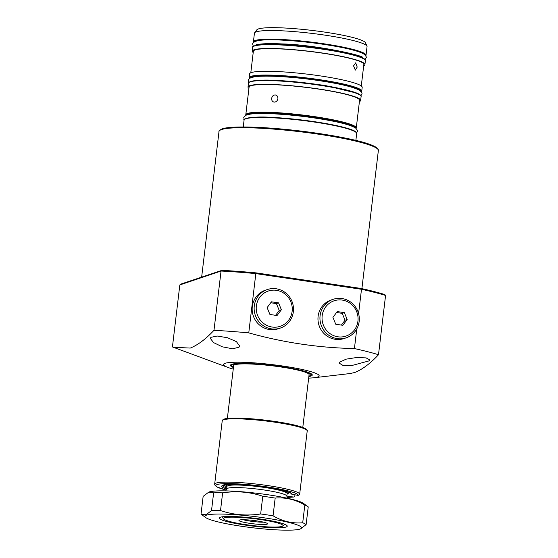 <?xml version="1.0" encoding="UTF-8"?>
<svg xmlns="http://www.w3.org/2000/svg" width="558" height="558" viewBox="0 0 558 558"><rect width="100%" height="100%" fill="white"/><g stroke="black" fill="none" stroke-linecap="round" stroke-linejoin="round"><path stroke-width="0.84" d="M308.86 376.517A41.194 4.806 -173.2 0 0 310.946 376.05A41.194 4.806 -173.2 0 0 312.264 375.053A41.194 4.806 -173.2 0 0 276.838 366.02A41.194 4.806 -173.2 0 0 231.779 364.297A41.194 4.806 -173.2 0 0 230.461 365.295A41.194 4.806 -173.2 0 0 233.425 367.527M308.909 376.085A39.897 4.659 -173.2 0 0 309.704 375.862A39.897 4.659 -173.2 0 0 310.89 375.143A39.897 4.659 -173.2 0 0 277.745 366.299A39.897 4.659 -173.2 0 0 233.021 364.486A39.897 4.659 -173.2 0 0 231.779 365.713A39.897 4.659 -173.2 0 0 233.481 367.094M358.592 313.617L361.493 289.288L255.836 273.608A124.113 14.487 -173.2 0 0 221.052 271.042L221.882 270.351A123.255 14.389 6.8 0 1 255.913 272.862L248.763 332.882A124.113 14.487 -173.2 0 0 213.986 330.315L221.052 271.042L179.829 284.936L172.429 346.95L228.103 367.499A48.148 5.622 -173.2 0 0 233.237 369.103M339.787 362.128L346.086 359.164L356.52 357.525L366.104 357.887L369.78 359.952L369.236 360.838L352.461 365.357L342.877 365.364L339.229 363.153L339.787 362.128M210.889 337.339L217.215 336.028L227.545 337.75L236.432 341.656L239.598 345.988L239.019 347.174L232.672 348.799L222.356 346.825L213.54 342.584L210.331 338.378L210.889 337.339M308.665 378.101A48.148 5.622 -173.2 0 0 314.035 377.745A48.148 5.622 -173.2 0 0 317.635 377.041A48.148 5.622 -173.2 0 0 283.408 366.118A48.148 5.622 -173.2 0 0 225.09 363.307A48.148 5.622 -173.2 0 0 228.103 367.499M173.245 347.257L190.285 348.073C197.888 344.997 205.783 339.083 213.986 330.315M361.305 288.514A123.255 14.389 6.8 0 1 384.755 294.526L385.571 295.461L378.498 354.735C370.303 363.495 362.4 369.417 354.797 372.486L350.222 373.525L314.035 377.745M248.763 332.882C283.429 342.591 318.646 347.815 354.428 348.562L356.771 328.906M378.498 354.735A124.113 14.487 -173.2 0 0 354.428 348.562M180.422 284.231L221.882 270.351M221.784 270.337L255.913 272.855L361.235 288.486L384.755 294.526M361.186 288.486L361.493 289.288A124.113 14.487 -173.2 0 1 385.571 295.461M179.829 284.936L180.841 284.182M263.627 522.169A13.162 1.535 6.8 0 1 250.2 521.109A13.162 1.535 6.8 0 1 243.142 519.728M256.847 520.9A14.396 1.681 6.8 0 1 267.519 523.704A14.396 1.681 6.8 0 1 249.642 523.327A14.396 1.681 6.8 0 1 238.998 520.3A14.396 1.681 6.8 0 1 256.847 520.9M302.785 427.449L309.076 374.669A37.979 4.436 -173.2 0 0 280.862 366.969A37.979 4.436 -173.2 0 0 233.649 365.678L227.357 418.451M260.739 519.589A29.958 3.494 -173.2 0 0 223.653 518.996A29.958 3.494 -173.2 0 0 245.75 524.639A29.958 3.494 -173.2 0 0 282.034 526.389A29.958 3.494 -173.2 0 0 282.739 526.041A29.958 3.494 -173.2 0 0 260.739 519.589M287.349 498.231L286.826 495.999A30.278 3.536 -173.2 0 0 264.346 490.015A30.278 3.536 -173.2 0 0 226.75 488.836L225.711 490.88M223.535 485.258A34.77 4.059 -173.2 0 0 226.966 486.743M288.34 492.498L288.13 493.809A8.558 0.997 6.8 0 1 287.147 493.551M287.098 493.914A34.77 4.059 -173.2 0 0 288.13 493.809M226.708 488.913L227.001 486.45A30.278 3.536 -173.2 0 1 264.645 487.483A30.278 3.536 -173.2 0 1 287.133 493.621L287.53 492.867L288.716 492.435M282.739 526.041L284.887 524.36M220.34 517.231A34.24 3.997 6.8 0 1 255.808 518.403A34.24 3.997 6.8 0 1 287.063 525.671A34.24 3.997 6.8 0 1 286.149 526.996A34.24 3.997 6.8 0 1 246.72 525.294A34.24 3.997 6.8 0 1 219.538 517.622A34.24 3.997 6.8 0 1 220.34 517.231M300.03 529.054A48.679 5.685 6.8 0 1 251.707 527.652A48.679 5.685 6.8 0 1 205.783 517.622A48.679 5.685 6.8 0 1 206.46 515.167A48.679 5.685 6.8 0 1 264.583 517.887A48.679 5.685 6.8 0 1 300.434 528.907A48.679 5.685 6.8 0 1 300.03 529.054M205.783 517.622L201.41 514.434A53.498 6.243 6.8 0 1 201.026 514.12L205.986 514.79L211.517 510.584L213.63 492.853L208.825 492.107A48.679 5.685 6.8 0 1 209.229 491.954A48.679 5.685 6.8 0 1 257.552 493.363A48.679 5.685 6.8 0 1 303.475 503.393L307.842 506.58A53.498 6.243 6.8 0 1 308.232 506.894L306.112 524.625L300.581 528.831M208.678 492.184L203.14 496.39L201.026 514.12M213.63 492.853A53.498 6.243 6.8 0 1 222.628 492.833L220.515 510.563C233.439 514.915 246.817 516.052 260.663 513.974L262.776 496.243C249.851 491.891 236.473 490.754 222.628 492.833M262.776 496.243A53.498 6.243 6.8 0 1 275.171 498.085L273.057 515.815C282.501 521.339 292.385 523.655 302.708 522.762L304.828 505.032C295.384 499.508 285.494 497.192 275.171 498.085M304.828 505.032A53.498 6.243 6.8 0 1 307.842 506.58M211.517 510.584A53.498 6.243 6.8 0 1 220.515 510.563M260.663 513.974A53.498 6.243 6.8 0 1 273.057 515.815M302.708 522.762A53.498 6.243 6.8 0 1 306.112 524.625M222.224 420.816C222.035 420.369 222.67 419.797 224.142 419.093C225.537 418.549 229.457 417.844 240.958 418.186C257.315 418.912 273.532 420.844 289.602 423.982C296.863 425.475 301.934 426.919 304.828 428.314C306.97 429.758 307.765 430.637 307.214 430.95A42.799 4.994 -173.2 0 0 270.407 421.569A42.799 4.994 -173.2 0 0 223.591 419.783A42.799 4.994 -173.2 0 0 222.224 420.816L214.677 484.128A42.799 4.994 6.8 0 1 216.044 483.089A42.799 4.994 6.8 0 1 262.86 484.881A42.799 4.994 6.8 0 1 299.667 494.262A42.799 4.994 6.8 0 1 299.653 494.325L298.237 495.406L291.806 494.255M287.14 497.331A41.515 4.848 -173.2 0 0 293.417 497.032L287.51 496.153A35.566 4.15 6.8 0 1 286.875 496.202M294.959 494.918L294.833 495.95L293.738 497.038L287.147 497.352M299.653 494.325L307.214 430.95M322.161 315.779A18.616 17.954 71.4 0 0 337.862 336.795A18.616 17.954 71.4 0 0 357.943 321.094A18.616 17.954 71.4 0 0 342.242 300.078A18.616 17.954 71.4 0 0 322.161 315.779M359.157 321.485A20.325 19.607 -108.6 0 1 346.113 337.848A20.325 19.607 -108.6 0 1 320.09 315.682A20.325 19.607 -108.6 0 1 333.133 299.318A20.325 19.607 -108.6 0 1 359.157 321.485M333.133 299.318L331.152 299.988A20.325 19.607 71.4 0 0 318.109 316.351A20.325 19.607 71.4 0 0 344.133 338.511L346.113 337.848M347.174 319.497L344.37 312.633L337.241 311.58L332.931 317.383L335.735 324.24L342.856 325.3L347.174 319.497L345.032 320.215L342.228 313.359L336.551 312.515M341.412 325.084L345.032 320.215M342.228 313.359L344.37 312.633M256.352 306.014A18.616 17.954 71.4 0 0 272.06 327.03A18.616 17.954 71.4 0 0 292.134 311.329A18.616 17.954 71.4 0 0 276.433 290.313A18.616 17.954 71.4 0 0 256.352 306.014M293.355 311.713A20.325 19.607 -108.6 0 1 280.311 328.083A20.325 19.607 -108.6 0 1 254.281 305.917A20.325 19.607 -108.6 0 1 267.324 289.553A20.325 19.607 -108.6 0 1 293.355 311.713M267.324 289.553L265.343 290.223A20.325 19.607 71.4 0 0 252.3 306.586A20.325 19.607 71.4 0 0 278.33 328.746L280.311 328.083M281.371 309.732L278.561 302.868L271.439 301.815L267.122 307.611L269.933 314.475L277.054 315.528L281.371 309.732L279.23 310.45L276.419 303.594L270.742 302.75M275.61 315.319L279.23 310.45M276.419 303.594L278.561 302.868M275.157 94.93C277.04 95.244 277.961 96.492 277.905 98.689C277.438 100.852 276.238 101.988 274.299 102.107C272.45 101.814 271.579 100.573 271.669 98.389C272.095 96.213 273.26 95.062 275.157 94.93L275.833 95.055M357.225 67.058L355.669 62.845L353.57 65.893L355.32 70.113L357.225 67.058M366.02 55.284L367.052 46.635A56.707 6.619 -173.2 0 0 366.976 46.175L365.511 42.806A54.851 6.403 -173.2 0 0 283.548 27.949A54.851 6.403 -173.2 0 0 256.833 29.846L254.615 32.776A56.707 6.619 -173.2 0 0 254.434 33.208L253.402 41.857A56.707 6.619 6.8 0 1 281.211 39.472A56.707 6.619 6.8 0 1 338.036 46.14A56.707 6.619 6.8 0 1 366.02 55.284L365.818 55.828M366.976 46.175A56.707 6.619 -173.2 0 0 282.243 30.823A56.707 6.619 -173.2 0 0 254.615 32.776M363.697 65.711A56.707 6.619 -173.2 0 0 364.911 64.568A56.707 6.619 -173.2 0 0 336.927 55.423A56.707 6.619 -173.2 0 0 280.102 48.755A56.707 6.619 -173.2 0 0 252.3 51.141A56.707 6.619 -173.2 0 0 253.206 52.543M361.284 85.967L363.851 64.442A55.633 6.494 -173.2 0 0 336.39 55.472A55.633 6.494 -173.2 0 0 280.639 48.93A55.633 6.494 -173.2 0 0 253.36 51.266L250.793 72.791M361.737 91.163L362.191 87.362A56.707 6.619 -173.2 0 0 334.207 78.218A56.707 6.619 -173.2 0 0 277.382 71.55A56.707 6.619 -173.2 0 0 249.579 73.935L249.126 77.729A56.707 6.619 6.8 0 1 276.928 75.344A56.707 6.619 6.8 0 1 333.754 82.019A56.707 6.619 6.8 0 1 361.737 91.163L361.354 91.937M359.422 101.591A56.707 6.619 -173.2 0 0 360.635 100.447A56.707 6.619 -173.2 0 0 332.652 91.303A56.707 6.619 -173.2 0 0 275.826 84.628A56.707 6.619 -173.2 0 0 248.017 87.013A56.707 6.619 -173.2 0 0 248.931 88.415M356.276 127.963L359.568 100.321A55.633 6.494 -173.2 0 0 332.115 91.345A55.633 6.494 -173.2 0 0 276.363 84.802A55.633 6.494 -173.2 0 0 249.084 87.146L245.785 114.788A55.633 6.494 6.8 0 1 273.064 112.444A55.633 6.494 6.8 0 1 328.815 118.993A55.633 6.494 6.8 0 1 356.276 127.963L356.102 128.459M274.299 102.107L273.622 101.988M221.575 129.554A80.24 9.367 -173.2 0 0 219.008 131.5C218.464 131.13 219.503 130.251 222.126 128.87C230.782 125.703 264.157 126.666 299.465 130.9C342.103 136.243 379.28 143.894 378.366 150.5A80.24 9.367 -173.2 0 0 309.362 132.909A80.24 9.367 -173.2 0 0 221.575 129.554M222.496 128.835A79.389 9.263 6.8 0 1 306.516 131.779A79.389 9.263 6.8 0 1 377.494 148.867M225.578 484.888A31.987 3.732 -173.2 0 0 226.946 485.906M226.653 489.024A35.566 4.15 6.8 0 1 247.334 485.3A35.566 4.15 6.8 0 1 292.329 494.528M224.511 419.058A41.941 4.896 6.8 0 1 269.737 420.725A41.941 4.896 6.8 0 1 306.461 429.848M298.237 495.406A41.515 4.848 -173.2 0 0 242.821 484.211A41.515 4.848 -173.2 0 0 226.13 490.057L216.504 486.764L214.753 484.93L214.677 484.128M222.663 485.606A34.708 4.052 -173.2 0 0 226.827 487.957M244.816 119.245A56.274 6.57 6.8 0 1 272.081 117.403C307.486 119.056 358.94 128.04 356.681 133.578A56.707 6.619 -173.2 0 0 328.697 124.434A56.707 6.619 -173.2 0 0 271.872 117.759A56.707 6.619 -173.2 0 0 244.069 120.144L243.253 126.994M272.137 117.41A56.274 6.57 6.8 0 1 356.171 132.518M355.802 128.221A55.207 6.445 -173.2 0 0 328.132 119.349A55.207 6.445 -173.2 0 0 273.232 112.939A55.207 6.445 -173.2 0 0 246.183 115.15M248.456 114.453A53.819 6.284 6.8 0 1 273.929 113.162A53.819 6.284 6.8 0 1 353.751 127.008M347.264 124.615A53.387 6.229 -173.2 0 0 274.097 113.651A53.387 6.229 -173.2 0 0 255.334 113.658M272.925 80.324A53.387 6.229 6.8 0 1 278.044 80.519A53.387 6.229 6.8 0 1 337.995 88.08M248.47 83.219C246.183 82.438 255.397 78.88 276.51 80.471C311.887 82.131 363.342 91.114 361.089 96.646A56.707 6.619 -173.2 0 0 333.098 87.501A56.707 6.619 -173.2 0 0 276.28 80.833A56.707 6.619 -173.2 0 0 248.47 83.219L248.017 87.013M249.217 82.312A56.274 6.57 6.8 0 1 276.545 80.478A56.274 6.57 6.8 0 1 360.573 95.592M361.207 91.749A56.274 6.57 -173.2 0 0 334.305 82.605A56.274 6.57 -173.2 0 0 277.096 75.839A56.274 6.57 -173.2 0 0 249.51 78.427M257.154 76.474A53.819 6.284 6.8 0 1 278.33 76.23A53.819 6.284 6.8 0 1 354.239 88.045M277.207 44.452A53.387 6.229 6.8 0 1 282.32 44.647A53.387 6.229 6.8 0 1 342.277 52.208M252.753 47.346C250.458 46.565 259.679 43.008 280.793 44.598C316.163 46.251 367.617 55.235 365.364 60.773A56.707 6.619 -173.2 0 0 337.381 51.629A56.707 6.619 -173.2 0 0 280.555 44.961A56.707 6.619 -173.2 0 0 252.753 47.346L252.3 51.141M280.82 44.605A56.274 6.57 6.8 0 1 364.848 59.713M365.539 55.43A56.274 6.57 -173.2 0 0 281.371 39.96A56.274 6.57 -173.2 0 0 253.841 42.108M253.499 46.44A56.274 6.57 6.8 0 1 280.758 44.605M231.779 365.713L231.361 364.458M219.008 131.5L201.654 277.075M378.366 150.5L361.898 288.632M310.89 375.143L311.587 374.027M255.913 272.855L361.235 288.486M223.653 518.996L221.951 516.861M287.133 493.621L286.84 496.083M227.001 486.45L226.792 485.62M300.434 528.907L301.02 528.663M222.656 485.509L222.6 485.655C222.621 481.289 292.601 489.631 291.604 493.879L291.59 493.837M365.364 60.773L364.911 64.568M361.089 96.646L360.635 100.447M356.681 133.578L355.865 140.421M253.402 41.857L253.471 42.436M249.126 77.729L249.321 78.58M245.785 114.788L245.834 115.311M244.069 120.144C241.774 119.37 250.995 115.813 272.109 117.403M362.449 57.195L362.567 57.809C367.499 56.316 315.612 44.577 281.553 43.901C264.513 43.092 257.336 44.249 256.394 44.996L256.422 44.549M364.995 59.664L366.229 57.641C366.697 57.432 366.132 56.379 364.541 54.489C360.921 52.033 352.663 49.564 339.773 47.081C320.683 43.482 301.341 41.159 281.734 40.099C271.69 39.618 264.143 39.73 259.093 40.434L255.027 41.431C253.039 42.889 252.244 43.782 252.641 44.096L253.367 46.356M356.625 93.095L324.456 85.311L277.221 80.219L258.103 80.213L253.646 80.819M360.893 95.795L361.905 93.96C362.365 93.744 361.8 92.698 360.21 90.808C356.59 88.352 348.332 85.883 335.449 83.4C316.358 79.801 297.009 77.471 277.403 76.411C267.359 75.937 259.812 76.048 254.762 76.746L250.695 77.75C248.708 79.208 247.912 80.101 248.31 80.415L248.861 82.438M356.611 132.999L357.448 131.332C357.908 131.116 357.343 130.07 355.753 128.18C352.133 125.724 343.874 123.255 330.992 120.772C311.901 117.173 292.552 114.85 272.953 113.783C262.902 113.309 255.355 113.42 250.305 114.118L246.238 115.122C244.251 116.58 243.455 117.473 243.853 117.787L244.271 119.607"/></g></svg>
